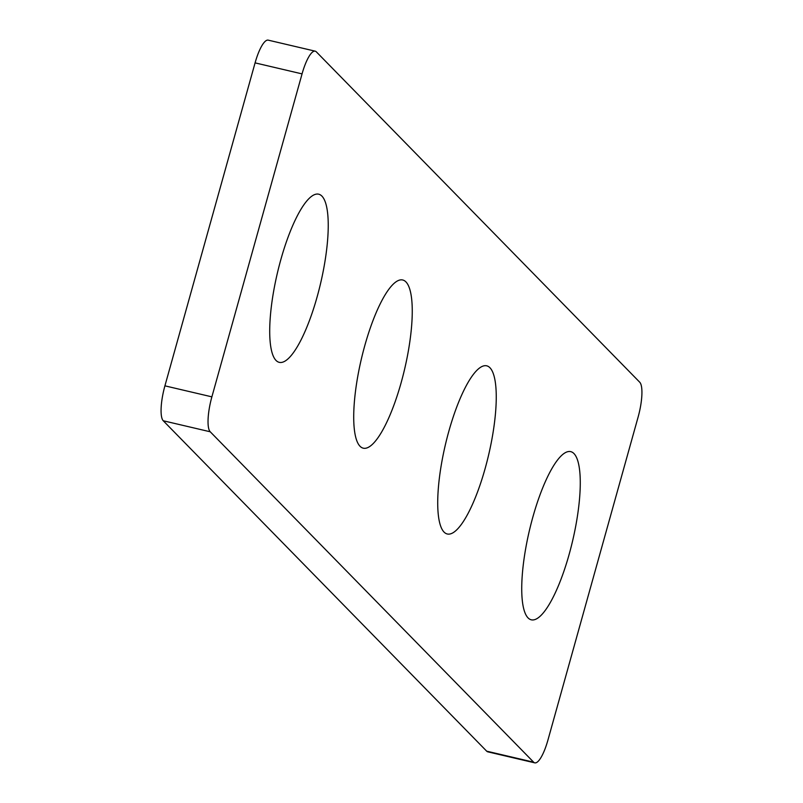 <?xml version="1.0" encoding="UTF-8"?>
<svg xmlns="http://www.w3.org/2000/svg" width="803" height="803" viewBox="0 0 803 803"><rect width="100%" height="100%" fill="white"/><g stroke="black" fill="none" stroke-linecap="round" stroke-linejoin="round"><path stroke-width="1.2" d="M401.149 382.66A86.363 22.213 103.2 0 0 396.22 281.692A86.363 22.213 103.2 0 0 364.813 345.541A86.363 22.213 103.2 0 0 358.218 443.798A86.363 22.213 103.2 0 0 401.149 382.66M485.153 468.47A86.363 22.213 103.2 0 0 480.234 367.513A86.363 22.213 103.2 0 0 448.817 431.352A86.363 22.213 103.2 0 0 442.232 529.619A86.363 22.213 103.2 0 0 485.153 468.47M317.135 296.839A86.363 22.213 103.2 0 0 312.216 195.882A86.363 22.213 103.2 0 0 280.809 259.72A86.363 22.213 103.2 0 0 274.214 357.977A86.363 22.213 103.2 0 0 317.135 296.839M569.166 554.291A86.363 22.213 103.2 0 0 564.238 453.334A86.363 22.213 103.2 0 0 532.831 517.172A86.363 22.213 103.2 0 0 526.236 615.429A86.363 22.213 103.2 0 0 569.166 554.291M210.225 431.783L163.26 420.772L486.688 751.176L533.654 762.188A29.952 7.709 103.2 0 0 534.778 762.85A29.952 7.709 103.2 0 0 547.917 740.125L638.084 417.159A29.952 7.709 103.2 0 0 639.74 382.228L316.312 51.824A29.952 7.709 103.2 0 0 315.188 51.161A29.952 7.709 103.2 0 0 302.058 73.886L211.882 396.853A29.952 7.709 103.2 0 0 210.225 431.783L533.654 762.188M302.058 73.886L255.083 62.875L164.916 385.841L211.882 396.853M534.778 762.85L487.812 751.839A29.952 7.709 -76.8 0 1 486.688 751.176M163.26 420.772A29.952 7.709 -76.8 0 1 164.916 385.841M255.083 62.875A29.952 7.709 -76.8 0 1 268.222 40.15L315.188 51.161"/></g></svg>
